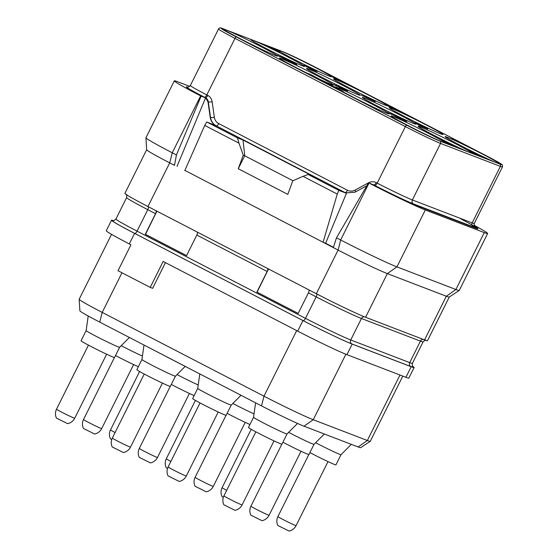 <?xml version="1.0" encoding="UTF-8"?>
<svg xmlns="http://www.w3.org/2000/svg" width="559" height="559" viewBox="0 0 559 559"><rect width="100%" height="100%" fill="white"/><g stroke="black" fill="none" stroke-linecap="round" stroke-linejoin="round"><path stroke-width="0.84" d="M113.505 220.651A42.016 1.614 26.5 0 0 111.534 220.211L106.273 230.769A42.016 1.614 26.5 0 0 129.304 243.927L130.953 244.779L118.019 270.724L150.21 287.396L152.635 288.325L165.443 262.639M150.21 287.396L163.144 261.451L297.695 331.124A42.016 1.614 26.5 0 0 346.936 354.665L405.918 377.29A42.016 1.614 26.5 0 0 408.846 378.087L414.107 367.529A42.016 1.614 26.5 0 0 412.577 366.222M111.534 220.211A42.016 1.614 26.5 0 0 134.565 233.369L302.957 320.566A42.016 1.614 26.5 0 0 352.198 344.106L346.936 354.665M111.534 234.347L79.175 299.254A42.016 1.614 26.5 0 0 79.168 299.289A42.016 1.614 26.5 0 0 102.206 312.411L263.995 396.184A42.016 1.614 26.5 0 0 313.236 419.725L367.361 440.492A42.016 1.614 26.5 0 0 370.261 441.317A42.016 1.614 26.5 0 0 370.289 441.289L402.794 376.095M79.168 299.289L79.874 310.811A36.237 1.391 26.5 0 0 99.747 322.124L261.535 405.904A36.237 1.391 26.5 0 0 304.012 426.21L358.13 446.969A36.237 1.391 26.5 0 0 360.639 447.682L370.261 441.317M195.503 371.707L165.785 356.321M197.089 372.532L165.513 356.216M119.626 347.293L114.546 357.481A18.706 0.72 26.5 0 1 113.239 357.131A18.706 0.72 -153.5 0 1 94.338 348.194A18.706 0.72 -153.5 0 1 81.062 340.787L86.142 330.593A18.706 0.72 -153.5 0 0 86.142 330.6A18.706 0.72 -153.5 0 0 99.523 338.048A18.706 0.72 -153.5 0 0 118.326 346.929A18.706 0.72 26.5 0 0 119.619 347.293A18.706 0.72 26.5 0 0 119.626 347.286L129.415 337.482M74.696 418.237A10.153 10.153 0 0 1 67.625 423.659L56.452 418.083A10.153 10.153 0 0 1 56.522 409.174A10.153 0.391 26.5 0 0 63.726 413.192A10.153 0.391 26.5 0 0 73.991 418.041A10.153 0.391 26.5 0 0 74.696 418.237L106.622 354.21M175.428 376.186L170.348 386.381A18.706 0.72 26.5 0 1 169.042 386.024A18.706 0.72 -153.5 0 1 150.14 377.094A18.706 0.72 -153.5 0 1 136.864 369.688L141.944 359.493A18.706 0.72 -153.5 0 0 155.325 366.949A18.706 0.72 -153.5 0 0 174.122 375.823A18.706 0.72 26.5 0 0 175.421 376.186A18.706 0.72 26.5 0 0 175.428 376.179L185.043 366.55M143.991 345.036L141.944 359.493A18.706 0.72 -153.5 0 1 141.944 359.486M130.499 447.13A10.153 10.153 0 0 1 123.427 452.552L112.254 446.983A10.153 10.153 0 0 1 112.324 438.067A10.153 0.391 26.5 0 0 119.528 442.085A10.153 0.391 26.5 0 0 129.793 446.934A10.153 0.391 26.5 0 0 130.499 447.13L162.424 383.104M231.23 405.079L226.143 415.274A18.706 0.72 26.5 0 1 224.844 414.918A18.706 0.72 -153.5 0 1 205.943 405.988A18.706 0.72 -153.5 0 1 192.666 398.581L197.746 388.386A18.706 0.72 -153.5 0 0 211.127 395.842A18.706 0.72 -153.5 0 0 229.924 404.723A18.706 0.72 26.5 0 0 231.223 405.079A18.706 0.72 26.5 0 0 231.23 405.072L241.013 395.276M199.794 373.929L197.746 388.386A18.706 0.72 -153.5 0 1 197.746 388.379M186.301 476.023A10.153 10.153 0 0 1 179.222 481.446L168.056 475.877A10.153 10.153 0 0 1 168.126 466.961A10.153 0.391 26.5 0 0 175.33 470.978A10.153 0.391 26.5 0 0 185.595 475.828A10.153 0.391 26.5 0 0 186.301 476.023L218.227 411.997M255.596 402.822L253.548 417.287A18.706 0.72 -153.5 0 0 266.929 424.735A18.706 0.72 -153.5 0 0 285.726 433.616A18.706 0.72 26.5 0 0 287.026 433.973A18.706 0.72 26.5 0 0 287.033 433.966L281.946 444.167A18.706 0.72 26.5 0 1 280.646 443.811A18.706 0.72 -153.5 0 1 261.738 434.881A18.706 0.72 -153.5 0 1 248.469 427.474L253.548 417.28A18.706 0.72 -153.5 0 1 253.548 417.273M242.103 504.917A10.153 10.153 0 0 1 235.025 510.339L223.859 504.77A10.153 10.153 0 0 1 223.928 495.854A10.153 0.391 26.5 0 0 231.133 499.879A10.153 0.391 26.5 0 0 241.397 504.728A10.153 0.391 26.5 0 0 242.103 504.917L274.022 440.89M142.426 356.069A18.706 0.72 -153.5 0 1 121.233 345.679M138.346 366.711A18.706 0.72 -153.5 0 1 115.51 355.538M101.689 428.592A10.153 10.153 0 0 1 94.611 434.015L83.445 428.439A10.153 10.153 0 0 1 83.515 419.529A10.153 0.391 26.5 0 0 90.719 423.547A10.153 0.391 26.5 0 0 100.983 428.397A10.153 0.391 26.5 0 0 101.689 428.592L133.608 364.566M198.228 384.962A18.706 0.72 -153.5 0 1 177.035 374.572M194.148 395.604A18.706 0.72 -153.5 0 1 171.313 384.438M157.491 457.486A10.153 10.153 0 0 1 150.413 462.908L139.247 457.339A10.153 10.153 0 0 1 139.317 448.423A10.153 0.391 26.5 0 0 146.521 452.441A10.153 0.391 26.5 0 0 156.779 457.29A10.153 0.391 26.5 0 0 157.491 457.486L189.41 393.459M254.031 413.863A18.706 0.72 -153.5 0 1 232.837 403.465M249.95 424.498A18.706 0.72 -153.5 0 1 227.115 413.332M213.293 486.379A10.153 10.153 0 0 1 206.215 491.801L195.049 486.232A10.153 10.153 0 0 1 195.119 477.316A10.153 0.391 26.5 0 0 202.323 481.341A10.153 0.391 26.5 0 0 212.581 486.183A10.153 0.391 26.5 0 0 213.293 486.379L245.212 422.352M288.64 432.359A18.706 0.72 -153.5 0 0 312.719 443.972A18.706 0.72 26.5 0 0 314.018 444.328A18.706 0.72 26.5 0 0 314.025 444.321L324.332 434.001M314.025 444.328L308.938 454.523A18.706 0.72 26.5 0 1 307.632 454.167A18.706 0.72 -153.5 0 1 282.917 442.225M269.096 515.272A10.153 10.153 0 0 1 262.017 520.695L250.844 515.125A10.153 10.153 0 0 1 250.921 506.209A10.153 0.391 26.5 0 0 258.125 510.234A10.153 0.391 26.5 0 0 268.383 515.084A10.153 0.391 26.5 0 0 269.096 515.272L301.015 451.246M111.709 439.598L110.437 438.794A10.153 10.153 0 0 1 110.507 429.885A10.153 0.391 26.5 0 0 115.077 432.547M167.511 468.491L166.233 467.694A10.153 10.153 0 0 1 166.309 458.778A10.153 0.391 26.5 0 0 170.879 461.441M223.314 497.384L222.035 496.588A10.153 10.153 0 0 1 222.112 487.672A10.153 0.391 26.5 0 0 226.681 490.334M315.632 442.714A18.706 0.72 -153.5 0 0 339.711 454.327A18.706 0.72 26.5 0 0 341.011 454.684A18.706 0.72 26.5 0 0 341.018 454.677L351.325 444.356M341.011 454.684L335.931 464.878A18.706 0.72 26.5 0 1 334.624 464.522A18.706 0.72 -153.5 0 1 309.91 452.58M296.088 525.628A10.153 10.153 0 0 1 289.01 531.05L277.837 525.481A10.153 10.153 0 0 1 277.914 516.565A10.153 0.391 26.5 0 0 285.118 520.59A10.153 0.391 26.5 0 0 295.376 525.439A10.153 0.391 26.5 0 0 296.088 525.628L328.007 461.601M414.107 367.529A42.016 1.614 26.5 0 1 411.179 366.739L352.198 344.106M298.171 313.403L256.888 292.05L298.164 313.424L308.421 292.846A2.998 1.111 117.4 0 0 308.861 289.855M197.257 232.069A2.998 1.111 117.4 0 1 196.817 235.059L186.559 255.631L145.284 234.263L155.542 213.685A2.998 1.111 117.4 0 0 155.989 210.694M256.888 292.05L267.146 271.478A2.998 1.111 117.4 0 0 267.586 268.488M257.084 292.126L268.544 268.977M186.573 255.61L145.487 234.34L156.939 211.19M184.875 170.39L338.104 250.076A42.016 1.614 26.5 0 0 387.345 273.617L446.327 296.242L424.56 339.9L365.579 317.274A42.016 1.614 26.5 0 1 316.338 293.727L147.946 206.53A42.016 1.614 26.5 0 1 124.916 193.379L146.675 149.735A42.016 1.614 26.5 0 0 169.712 162.879L147.946 206.53M424.56 339.9A42.016 1.614 26.5 0 0 427.488 340.697L449.247 297.053M176.434 154.941L174.478 165.345L169.712 162.879L172.263 152.782L176.434 154.941L201.128 96.134L205.572 97.839L207.976 101.787L210.226 117.348C210.855 121.191 212.783 123.993 216.019 125.754L206.753 121.974L237.456 137.877L243.011 140.009L244.758 155.737L238.26 168.734L243.235 155.15L244.758 155.737M365.579 317.274L387.345 273.617L396.932 266.881L455.913 289.513L446.327 296.242A42.016 1.614 26.5 0 0 449.233 297.067L459.232 290.449A48.018 1.845 -153.5 0 1 455.913 289.513L484.283 232.607A48.018 1.845 -153.5 0 0 487.637 233.515L459.26 290.421A48.018 1.845 -153.5 0 1 459.232 290.449M425.308 209.981L396.932 266.881A48.018 1.845 -153.5 0 1 340.662 239.979L369.031 183.072A48.018 1.845 -153.5 0 0 425.308 209.981L484.283 232.607M333.339 247.602L336.49 237.82L340.662 239.979L338.104 250.076L316.338 293.727M336.49 237.82L368.535 182.814L374.809 185.427A33.009 1.265 26.5 0 0 413.499 203.923L473.312 226.87A33.009 1.265 26.5 0 0 460.672 218.8M333.43 247.309L325.624 243.263L346.447 193.288L344.791 192.436L345.846 192.904L354.846 192.24L366.823 185.756M346.447 193.288L338.824 190.367L337.273 194.064L323.06 242.285L325.624 243.263M337.273 194.064L303.034 176.33L292.762 180.795L287.787 194.378L238.26 168.734M184.756 170.67L204.734 125.433L206.753 121.974M237.456 137.877L238.979 143.167L204.734 125.433M238.979 143.167L243.235 155.15M338.824 190.367L308.121 174.464L313.669 176.595L243.011 140.009M308.121 174.464L303.034 176.33M244.723 155.779L292.909 180.732M177.042 166.33L205.558 97.867M201.128 96.134L200.632 95.875L172.263 152.782A48.018 1.845 -153.5 0 1 145.934 137.787A48.018 1.845 -153.5 0 1 145.948 137.745L174.317 80.845A48.018 1.845 -153.5 0 1 177.664 81.754L189.718 86.372M473.983 225.179A48.018 1.845 -153.5 0 1 487.637 233.515M355.545 191.863A2.998 0.755 61.7 0 0 355.014 190.116L368.521 182.835L369.031 183.072M374.299 185.211C390.399 193.568 411.249 203.539 417.671 205.943L475.409 228.1L477.987 228.799L474.332 226.22A37.013 1.418 26.5 0 1 477.952 228.778L477.917 228.841M374.313 185.211A37.013 1.418 26.5 0 0 417.636 205.929L475.367 228.079A37.013 1.418 26.5 0 0 477.952 228.778M187.67 87.134A33.009 1.265 26.5 0 0 204.433 97.203L205.572 97.839M200.632 95.875A48.018 1.845 -153.5 0 1 174.317 80.845M279.605 51.4A30.011 1.153 -153.5 0 1 277.739 49.975A30.011 1.153 -153.5 0 1 279.828 50.541A30.011 1.153 -153.5 0 1 310.154 64.872A30.011 1.153 -153.5 0 1 331.452 76.751A30.011 1.153 -153.5 0 1 329.356 76.185A30.011 1.153 -153.5 0 1 305.822 65.263A30.011 1.153 -153.5 0 1 280.884 52.169M252.836 40.185A30.011 1.153 -153.5 0 1 283.161 54.516A30.011 1.153 -153.5 0 1 304.459 66.395A30.011 1.153 -153.5 0 1 302.363 65.829A30.011 1.153 -153.5 0 1 272.044 51.498A30.011 1.153 -153.5 0 1 250.746 39.619A30.011 1.153 -153.5 0 1 252.836 40.185L225.843 29.83A30.011 1.153 -153.5 0 1 256.169 44.161A30.011 1.153 -153.5 0 1 277.467 56.04A30.011 1.153 -153.5 0 1 275.377 55.474A30.011 1.153 -153.5 0 1 245.052 41.142A30.011 1.153 -153.5 0 1 223.754 29.257A30.011 1.153 -153.5 0 1 225.843 29.83L222.929 28.712A28.209 1.083 26.5 0 0 236.429 37.013L406.805 125.23A1.803 0.664 117.4 0 0 405.373 126.6A30.011 1.153 26.5 0 0 440.548 143.418L500.361 166.365A30.011 1.153 26.5 0 0 502.45 166.931C502.674 165.268 502.296 164.325 501.325 164.101L486.204 155.695L315.807 67.464A28.209 1.083 26.5 0 0 282.742 51.659L252.836 40.185M406.805 125.23A28.209 1.083 26.5 0 0 439.863 141.036L442.777 142.154A30.011 1.153 -153.5 0 1 412.458 127.822A30.011 1.153 -153.5 0 1 391.16 115.944A30.011 1.153 -153.5 0 1 393.25 116.51A30.011 1.153 -153.5 0 1 423.575 130.841A30.011 1.153 -153.5 0 1 444.873 142.727A30.011 1.153 -153.5 0 1 442.777 142.154L469.77 152.509A30.011 1.153 -153.5 0 1 439.444 138.178A30.011 1.153 -153.5 0 1 418.153 126.299A30.011 1.153 -153.5 0 1 420.242 126.865A30.011 1.153 -153.5 0 1 450.568 141.196A30.011 1.153 -153.5 0 1 471.866 153.082A30.011 1.153 -153.5 0 1 469.77 152.509L496.762 162.865A30.011 1.153 -153.5 0 1 473.501 152.076M473.026 151.845A30.011 1.153 -153.5 0 1 445.139 136.655A30.011 1.153 -153.5 0 1 447.235 137.221A30.011 1.153 -153.5 0 1 452.252 139.345L453.622 139.96A30.011 1.153 -153.5 0 1 482.906 154.298A30.011 1.153 -153.5 0 1 498.859 163.438A30.011 1.153 -153.5 0 1 496.762 162.865L499.676 163.983A28.209 1.083 26.5 0 0 486.183 155.688A1.803 0.664 -62.6 0 1 486.204 155.695L315.828 67.478A1.803 0.664 -62.6 0 1 315.856 67.492M454.446 139.841L451.358 138.66L452.252 139.345M453.622 139.96L459.861 142.356L454.432 139.617M358.165 94.723A30.011 1.153 -153.5 0 1 327.847 80.391A30.011 1.153 -153.5 0 1 306.549 68.512A30.011 1.153 -153.5 0 1 308.638 69.078A30.011 1.153 -153.5 0 1 338.964 83.41A30.011 1.153 -153.5 0 1 360.262 95.289A30.011 1.153 -153.5 0 1 358.165 94.723M413.967 123.616A30.011 1.153 -153.5 0 1 383.642 109.284A30.011 1.153 -153.5 0 1 362.351 97.406A30.011 1.153 -153.5 0 1 364.44 97.972A30.011 1.153 -153.5 0 1 394.766 112.303A30.011 1.153 -153.5 0 1 416.064 124.189A30.011 1.153 -153.5 0 1 413.967 123.616M305.333 72.446L338.265 89.719L343.212 91.403L310.189 74.312L305.333 72.446L338.356 89.545L343.212 91.403M335.994 87.672A30.011 1.153 -153.5 0 1 335.358 87.05A30.011 1.153 -153.5 0 1 337.447 87.616A30.011 1.153 -153.5 0 1 367.773 101.948A30.011 1.153 -153.5 0 1 389.071 113.826A30.011 1.153 -153.5 0 1 386.975 113.26A30.011 1.153 -153.5 0 1 341.584 90.998M306.653 72.956A30.011 1.153 -153.5 0 1 279.556 58.157A30.011 1.153 -153.5 0 1 281.645 58.723A30.011 1.153 -153.5 0 1 311.971 73.054A30.011 1.153 -153.5 0 1 333.269 84.933A30.011 1.153 -153.5 0 1 331.18 84.367A30.011 1.153 -153.5 0 1 320.587 79.692M400.405 111.576L387.219 105.672A30.011 1.153 -153.5 0 1 385.158 105.078A30.011 1.153 -153.5 0 1 354.832 90.747A30.011 1.153 -153.5 0 1 333.534 78.868A30.011 1.153 -153.5 0 1 335.631 79.434A30.011 1.153 -153.5 0 1 363.944 92.745A30.011 1.153 -153.5 0 1 387.024 105.337M387.219 105.672L397.163 110.766A30.011 1.153 -153.5 0 1 426.685 125.188A30.011 1.153 -153.5 0 1 443.056 134.544A30.011 1.153 -153.5 0 1 440.96 133.971A30.011 1.153 -153.5 0 1 410.634 119.64A30.011 1.153 -153.5 0 1 389.337 107.761A30.011 1.153 -153.5 0 1 391.433 108.327A30.011 1.153 -153.5 0 1 396.45 110.451M397.163 110.766L389.909 106.741L402.194 112.485L393.424 107.866L400.433 111.514M395.052 109.403L402.508 112.569M392.558 107.503L399.154 111.031M332.298 76.849L342.283 82.187L343.275 82.313L342.087 81.6L346.098 83.361L340.382 80.279L336.427 78.435L344.302 82.453L338.488 79.776L340.99 81.293L332.402 76.96L343.275 82.313M343.247 82.376L346.098 83.361M336.427 78.435L343.023 81.963M338.488 79.776L340.669 81.146M477.079 154.536L469.553 150.804L476.45 154.284M469.56 150.811L476.617 154.689L478.497 155.486L478.539 155.102L471.384 151.398L482.466 156.716L473.11 151.873L469.267 150.399L477.12 154.445M473.438 152.397L482.466 156.716M422.534 126.299L427.488 128.975L422.723 126.082L414.911 122.791L422.031 126.558L425.273 127.801L418.272 124.154L427.747 128.822M414.911 122.791L420.123 125.852L425.658 128.06M361.177 95.128L375.18 101.675L365.362 96.365L372.881 100.354L361.177 95.128L375.271 101.493M364.629 96.078L369.716 98.943M303.879 65.319L313.885 70.623L314.605 70.616L313.543 69.987L317.281 71.601L312.111 68.813L303.879 65.319L314.605 70.616M314.563 70.7L317.281 71.601M278.529 51.379L280.925 52.085L268.69 46.278L267.712 46.117L272.729 48.717M267.803 45.943L274.406 49.36L272.338 48.57L273.903 49.597L279.605 52.162L276.943 50.555L280.925 52.085M441.114 139.708L447.864 143.509L452.909 145.668L453.859 145.92L453.712 145.536L443.539 140.526L450.882 144.495L441.282 139.736L446.131 142.447L453.943 145.738M443.35 140.533L446.243 142.412M388.191 112.652L389.756 113.687L396.694 116.349L391.265 113.61L393.948 114.861L389.84 113.505L396.778 116.167M394.179 115.615L401.795 119.78L405.995 121.541L406.624 121.708L406.372 121.212L394.85 115.72L400.614 119.004L406.756 121.471M333.709 84.444L335.274 85.471L342.213 88.133L336.784 85.401L339.467 86.652L335.358 85.296L342.304 87.959M339.215 87.288L340.773 88.322L347.712 90.984L342.29 88.245L344.973 89.496L340.864 88.147L347.803 90.81M277.578 55.376L279.144 56.41L286.082 59.072L280.653 56.333L283.336 57.584L279.227 56.228L286.166 58.891M281.429 57.367L291.246 62.678L284.37 58.793L296.354 64.425L293.049 62.454L287.019 59.554L294.705 63.572L281.429 57.367L292.077 62.783M289.513 61.455L296.969 64.62M287.019 59.554L293.615 63.083M452.923 139.694L459.945 142.175M396.785 110.626L397.617 110.731M386.968 105.316L396.876 110.444M451.358 138.66L453.007 139.512M477.903 155.255L478.581 155.304M476.617 154.689L477.994 155.074M475.199 154.032L476.708 154.508M473.382 153.152L475.29 153.858M471.859 152.383L473.473 152.97M470.21 151.531L471.95 152.202M468.98 150.874L470.294 151.349M468.044 150.329L469.071 150.692M424.113 127.319L416.455 123.532L424.113 127.319M417.084 123.951L423.191 126.984M307.436 67.199L313.04 69.903L307.436 67.199M313.997 69.868L308.924 67.478L314.451 70.336M306.591 66.745L311.796 69.365M310.105 67.925L313.906 70.043M278.717 51.819L279.696 51.98M275.964 50.394L278.808 51.638M273.903 49.597L276.055 50.212M272.338 48.57L273.987 49.423M270.612 47.277L278.096 50.778L270.612 47.277M275 49.548L275.468 49.765M451.938 144.858L444.894 141.273L451.938 144.858M445.579 141.727L451.63 144.725M397.407 116.887L404.423 120.248L402.368 119.71L395.975 116.524L398.567 117.369M398.476 117.551L404.688 120.632M396.149 116.628L397.316 117.069M134.565 233.369L129.304 243.927M302.957 320.566L297.695 331.124M296.696 330.607L263.995 396.184L261.535 405.904M121.967 272.771L102.206 312.411L99.747 322.124M345.881 354.252L313.236 419.725L304.012 426.21M399.999 375.026L367.361 440.492L358.13 446.969M113.344 220.651A41.618 1.6 26.5 0 0 134.705 233.424L303.097 320.621A41.618 1.6 26.5 0 0 351.87 343.939L410.851 366.564A41.618 1.6 26.5 0 0 412.668 366.355M411.179 366.739L405.918 377.29M351.87 343.939A2.998 2.788 111 0 1 350.731 339.97L409.712 362.602A38.613 1.481 26.5 0 0 412.402 363.329C412.269 365.879 412.409 366.949 412.828 366.529L412.821 366.522M410.851 366.564A2.998 2.788 111 0 1 409.712 362.602L420.417 341.13A38.613 1.481 26.5 0 0 423.107 341.863L412.402 363.329M303.097 320.621A2.998 1.111 117.4 0 0 305.48 318.337A38.613 1.481 26.5 0 0 350.731 339.97L361.435 318.504L420.417 341.13A2.998 2.788 111 0 1 423.442 339.467M134.705 233.424A2.998 1.111 117.4 0 0 137.081 231.14L305.48 318.337L316.184 296.864A38.613 1.481 26.5 0 0 361.435 318.504A2.998 2.788 111 0 1 364.51 316.848M113.107 220.637C113.079 221.21 114.015 220.679 115.916 219.051A38.613 1.481 26.5 0 0 137.081 231.14L147.786 209.667L155.542 213.685M308.421 292.846L316.184 296.864A2.998 1.111 117.4 0 0 316.52 293.803M196.817 235.059L267.146 271.478M126.194 194.378C126.641 194.022 126.781 195.084 126.62 197.579A38.613 1.481 26.5 0 0 147.786 209.667A2.998 1.111 117.4 0 0 148.226 206.676M204.433 97.203A2.998 1.111 117.4 0 0 206.809 94.918L207.801 95.428A2.998 1.111 117.4 0 1 205.426 97.713A6.002 5.576 111 0 1 208.311 101.913L210.526 117.467A12.005 11.145 -69 0 0 216.312 125.866L216.019 125.754M210.226 117.348L210.526 117.467A2.998 0.573 171.9 0 0 214.356 117.285A9 8.357 -69 0 0 218.695 123.581A2.998 1.111 117.4 0 1 216.312 125.866L344.791 192.436M373.216 184.645L373.293 184.673A6.002 5.576 111 0 1 373.817 184.91A2.998 1.111 117.4 0 0 376.2 182.625L377.185 183.142A30.011 1.153 26.5 0 0 412.36 199.954L472.173 222.901A30.011 1.153 26.5 0 0 474.263 223.474C474.165 226.129 474.325 227.22 474.745 226.751L474.745 226.744M368.549 182.821L368.647 182.772A9 8.357 111 0 1 376.2 182.625M218.695 123.581L347.467 190.263A2.998 1.111 117.4 0 1 345.085 192.548A12.005 11.145 -69 0 0 345.993 192.96M347.467 190.263A9 8.357 -69 0 0 355.014 190.116M207.801 95.428A9 8.357 111 0 1 212.141 101.731A2.998 0.573 171.9 0 1 208.311 101.913L207.976 101.787M212.141 101.731L214.356 117.285M473.312 226.87A2.998 2.788 111 0 1 472.173 222.901L500.361 166.365A1.803 1.67 111 0 0 499.676 163.983M413.499 203.923A2.998 2.788 111 0 1 412.36 199.954L440.548 143.418A1.803 1.67 111 0 0 439.863 141.036M374.809 185.427A2.998 1.111 117.4 0 0 377.185 183.142L405.373 126.6L234.997 38.382L206.809 94.918A30.011 1.153 26.5 0 1 190.36 85.52L218.548 28.984A30.011 1.153 26.5 0 0 234.997 38.382A1.803 0.664 117.4 0 1 236.429 37.013M315.807 67.464A1.803 0.664 -62.6 0 1 315.828 67.478C303.46 61.057 287.612 53.475 282.588 51.589A1.803 1.67 -69 0 0 282.421 51.533M282.742 51.659A1.803 1.67 -69 0 0 282.588 51.589L222.775 28.642C220.546 27.531 219.142 27.65 218.548 28.984M86.142 330.6L88.21 315.989M56.522 409.174L88.448 345.148M112.324 438.067L144.25 374.041M168.126 466.961L200.052 402.934M287.026 433.973L297.528 423.456M223.928 495.854L255.854 431.827M83.515 419.529L114.441 357.508M139.317 448.423L170.236 386.402M195.119 477.316L226.039 415.295M250.921 506.209L281.841 444.188M110.507 429.885L139.61 371.511M166.309 458.778L195.412 400.405M222.112 487.672L251.215 429.298M277.914 516.565L308.834 454.544M146.675 149.756L145.934 137.787M187.454 87.113C187.321 87.735 188.285 87.204 190.36 85.52M474.263 223.474L502.45 166.931M425.916 340.277C425.944 339.697 425.008 340.228 423.107 341.863M115.916 219.051L126.62 197.579"/></g></svg>
